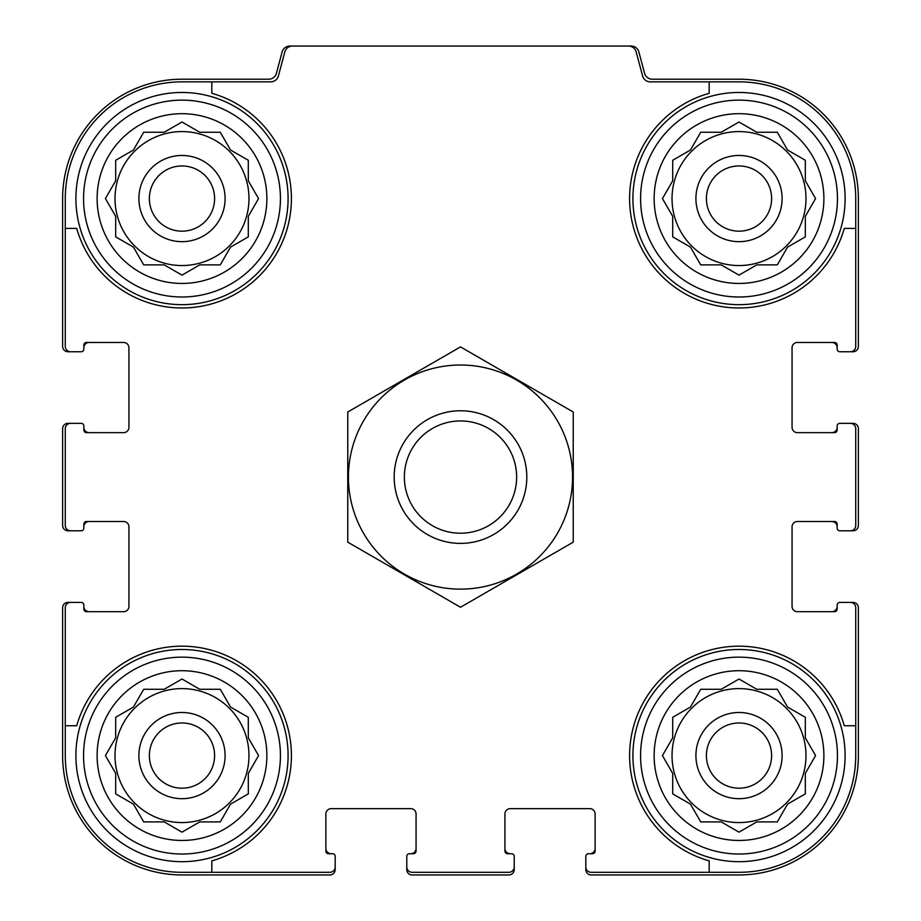 <?xml version="1.0" encoding="UTF-8"?>
<svg xmlns="http://www.w3.org/2000/svg" width="921" height="921" viewBox="0 0 921 921"><rect width="100%" height="100%" fill="white"/><g stroke="black" fill="none" stroke-linecap="round" stroke-linejoin="round"><path stroke-width="1.38" d="M115.01 198.568A66.98 66.98 0 0 0 181.99 265.547A66.98 66.98 0 0 0 248.969 198.568A66.98 66.98 0 0 0 181.99 131.588A66.98 66.98 0 0 0 115.01 198.568M672.031 198.568A66.98 66.98 0 0 0 739.01 265.547A66.98 66.98 0 0 0 805.99 198.568A66.98 66.98 0 0 0 739.01 131.588A66.98 66.98 0 0 0 672.031 198.568M672.031 755.588A66.98 66.98 0 0 0 739.01 822.568A66.98 66.98 0 0 0 805.99 755.588A66.98 66.98 0 0 0 739.01 688.609A66.98 66.98 0 0 0 672.031 755.588M115.01 755.588A66.98 66.98 0 0 0 181.99 822.568A66.98 66.98 0 0 0 248.969 755.588A66.98 66.98 0 0 0 181.99 688.609A66.98 66.98 0 0 0 115.01 755.588M181.99 81.854L211.83 81.854L211.83 93.297A109.415 109.415 0 0 1 259.354 275.932A109.415 109.415 0 0 1 76.719 228.408L65.276 228.408L65.276 198.568A116.714 116.714 0 0 1 181.99 81.854M65.276 755.588L65.276 725.748L76.719 725.748A109.415 109.415 0 0 1 259.354 678.224A109.415 109.415 0 0 1 211.83 860.859L211.83 872.302L181.99 872.302A116.714 116.714 0 0 1 65.276 755.588M855.724 198.568L855.724 228.408L844.281 228.408A109.415 109.415 0 0 1 661.646 275.932A109.415 109.415 0 0 1 709.17 93.297L709.17 81.854L739.01 81.854A116.714 116.714 0 0 1 855.724 198.568M739.01 872.302L709.17 872.302L709.17 860.859A109.415 109.415 0 0 1 661.646 678.224A109.415 109.415 0 0 1 844.281 725.748L855.724 725.748L855.724 755.588A116.714 116.714 0 0 1 739.01 872.302M855.724 725.748L855.724 607.71A5.307 5.307 0 0 0 850.417 602.403L839.802 602.403A2.648 2.648 0 0 0 837.154 605.062L837.154 609.034A2.648 2.648 0 0 1 834.495 611.694L797.367 611.694A5.307 5.307 0 0 1 792.06 606.386L792.06 526.812A5.307 5.307 0 0 1 797.367 521.505L834.495 521.505A2.648 2.648 0 0 1 837.154 524.164L837.154 528.136A2.648 2.648 0 0 0 839.802 530.795L850.417 530.795A5.307 5.307 0 0 0 855.724 525.488L855.724 428.668A5.307 5.307 0 0 0 850.417 423.361L839.802 423.361A2.648 2.648 0 0 0 837.154 426.02L837.154 429.992A2.648 2.648 0 0 1 834.495 432.651L797.367 432.651A5.307 5.307 0 0 1 792.06 427.344L792.06 347.77A5.307 5.307 0 0 1 797.367 342.462L834.495 342.462A2.648 2.648 0 0 1 837.154 345.122L837.154 349.094A2.648 2.648 0 0 0 839.802 351.753L850.417 351.753A5.307 5.307 0 0 0 855.724 346.446L855.724 228.408M709.17 81.854L650.295 81.854A7.955 7.955 0 0 1 642.605 75.959L636.169 51.944A7.955 7.955 0 0 0 628.479 46.05L292.521 46.05A7.955 7.955 0 0 0 284.831 51.944L278.395 75.959A7.955 7.955 0 0 1 270.705 81.854L211.83 81.854M65.276 228.408L65.276 346.446A5.307 5.307 0 0 0 70.583 351.753L81.198 351.753A2.648 2.648 0 0 0 83.846 349.094L83.846 345.122A2.648 2.648 0 0 1 86.505 342.462L123.633 342.462A5.307 5.307 0 0 1 128.94 347.77L128.94 427.344A5.307 5.307 0 0 1 123.633 432.651L86.505 432.651A2.648 2.648 0 0 1 83.846 429.992L83.846 426.02A2.648 2.648 0 0 0 81.198 423.361L70.583 423.361A5.307 5.307 0 0 0 65.276 428.668L65.276 525.488A5.307 5.307 0 0 0 70.583 530.795L81.198 530.795A2.648 2.648 0 0 0 83.846 528.136L83.846 524.164A2.648 2.648 0 0 1 86.505 521.505L123.633 521.505A5.307 5.307 0 0 1 128.94 526.812L128.94 606.386A5.307 5.307 0 0 1 123.633 611.694L86.505 611.694A2.648 2.648 0 0 1 83.846 609.034L83.846 605.062A2.648 2.648 0 0 0 81.198 602.403L70.583 602.403A5.307 5.307 0 0 0 65.276 607.71L65.276 725.748M211.83 872.302L329.868 872.302A5.307 5.307 0 0 0 335.175 866.995L335.175 856.38A2.648 2.648 0 0 0 332.516 853.732L328.544 853.732A2.648 2.648 0 0 1 325.884 851.073L325.884 813.945A5.307 5.307 0 0 1 331.192 808.638L410.766 808.638A5.307 5.307 0 0 1 416.073 813.945L416.073 851.073A2.648 2.648 0 0 1 413.414 853.732L409.442 853.732A2.648 2.648 0 0 0 406.783 856.38L406.783 866.995A5.307 5.307 0 0 0 412.09 872.302L508.91 872.302A5.307 5.307 0 0 0 514.217 866.995L514.217 856.38A2.648 2.648 0 0 0 511.558 853.732L507.586 853.732A2.648 2.648 0 0 1 504.927 851.073L504.927 813.945A5.307 5.307 0 0 1 510.234 808.638L589.808 808.638A5.307 5.307 0 0 1 595.116 813.945L595.116 851.073A2.648 2.648 0 0 1 592.456 853.732L588.484 853.732A2.648 2.648 0 0 0 585.825 856.38L585.825 866.995A5.307 5.307 0 0 0 591.132 872.302L709.17 872.302M850.417 351.753L853.065 351.753A5.307 5.307 0 0 0 858.372 346.446L858.372 198.568A119.362 119.362 0 0 0 739.01 79.206L652.275 79.206A7.955 7.955 0 0 1 644.596 73.312L638.875 51.944A7.955 7.955 0 0 0 631.184 46.05L628.479 46.05M292.521 46.05L289.816 46.05A7.955 7.955 0 0 0 282.125 51.944L276.404 73.312A7.955 7.955 0 0 1 268.725 79.206L181.99 79.206A119.362 119.362 0 0 0 62.628 198.568L62.628 346.446A5.307 5.307 0 0 0 67.935 351.753L70.583 351.753M79.874 351.753L81.198 351.753M81.198 423.361L79.874 423.361M70.583 423.361L67.935 423.361A5.307 5.307 0 0 0 62.628 428.668L62.628 525.488A5.307 5.307 0 0 0 67.935 530.795L70.583 530.795M79.874 530.795L81.198 530.795M81.198 602.403L79.874 602.403M70.583 602.403L67.935 602.403A5.307 5.307 0 0 0 62.628 607.71L62.628 755.588A119.362 119.362 0 0 0 181.99 874.95L329.868 874.95A5.307 5.307 0 0 0 335.175 869.643L335.175 866.995M335.175 857.704L335.175 856.38M406.783 856.38L406.783 857.704M406.783 866.995L406.783 869.643A5.307 5.307 0 0 0 412.09 874.95L508.91 874.95A5.307 5.307 0 0 0 514.217 869.643L514.217 866.995M514.217 857.704L514.217 856.38M585.825 856.38L585.825 857.704M585.825 866.995L585.825 869.643A5.307 5.307 0 0 0 591.132 874.95L739.01 874.95A119.362 119.362 0 0 0 858.372 755.588L858.372 607.71A5.307 5.307 0 0 0 853.065 602.403L850.417 602.403M841.126 602.403L839.802 602.403M839.802 530.795L841.126 530.795M850.417 530.795L853.065 530.795A5.307 5.307 0 0 0 858.372 525.488L858.372 428.668A5.307 5.307 0 0 0 853.065 423.361L850.417 423.361M841.126 423.361L839.802 423.361M839.802 351.753L841.126 351.753M89.153 342.462A5.307 5.307 0 0 0 83.846 347.77L83.846 349.094M83.846 426.02L83.846 427.344A5.307 5.307 0 0 0 89.153 432.651M89.153 521.505A5.307 5.307 0 0 0 83.846 526.812L83.846 528.136M83.846 605.062L83.846 606.386A5.307 5.307 0 0 0 89.153 611.694M325.884 848.425A5.307 5.307 0 0 0 331.192 853.732L332.516 853.732M409.442 853.732L410.766 853.732A5.307 5.307 0 0 0 416.073 848.425M504.927 848.425A5.307 5.307 0 0 0 510.234 853.732L511.558 853.732M588.484 853.732L589.808 853.732A5.307 5.307 0 0 0 595.116 848.425M831.847 611.694A5.307 5.307 0 0 0 837.154 606.386L837.154 605.062M837.154 528.136L837.154 526.812A5.307 5.307 0 0 0 831.847 521.505M831.847 432.651A5.307 5.307 0 0 0 837.154 427.344L837.154 426.02M837.154 349.094L837.154 347.77A5.307 5.307 0 0 0 831.847 342.462M837.454 755.588A98.443 98.443 0 0 1 689.794 840.838A98.443 98.443 0 0 1 689.794 670.338A98.443 98.443 0 0 1 837.454 755.588M823.892 755.588A84.882 84.882 0 0 1 696.575 829.096A84.882 84.882 0 0 1 696.575 682.081A84.882 84.882 0 0 1 823.892 755.588M845.11 755.588A106.099 106.099 0 0 1 685.961 847.47A106.099 106.099 0 0 1 685.961 663.707A106.099 106.099 0 0 1 845.11 755.588M721.247 821.9L739.01 832.158L756.774 821.9L777.301 821.9L787.559 804.137L805.322 793.879L805.322 773.352L815.58 755.588L805.322 737.825L805.322 717.298L787.559 707.04L777.301 689.276L756.774 689.276L739.01 679.019L721.247 689.276L700.72 689.276L690.462 707.04L672.698 717.298L672.698 737.825L662.441 755.588L672.698 773.352L672.698 793.879L690.462 804.137L700.72 821.9L721.247 821.9L739.01 832.158L756.774 821.9L777.301 821.9M782.113 755.588A43.103 43.103 0 0 1 717.459 792.912A43.103 43.103 0 0 1 717.459 718.265A43.103 43.103 0 0 1 782.113 755.588M771.614 755.588A32.603 32.603 0 0 1 722.709 783.829A32.603 32.603 0 0 1 722.709 727.348A32.603 32.603 0 0 1 771.614 755.588M837.454 198.568A98.443 98.443 0 0 1 689.794 283.818A98.443 98.443 0 0 1 689.794 113.318A98.443 98.443 0 0 1 837.454 198.568M823.892 198.568A84.882 84.882 0 0 1 696.575 272.075A84.882 84.882 0 0 1 696.575 125.06A84.882 84.882 0 0 1 823.892 198.568M845.11 198.568A106.099 106.099 0 0 1 685.961 290.449A106.099 106.099 0 0 1 685.961 106.686A106.099 106.099 0 0 1 845.11 198.568M721.247 264.88L739.01 275.137L756.774 264.88L777.301 264.88L787.559 247.116L805.322 236.858L805.322 216.331L815.58 198.568L805.322 180.804L805.322 160.277L787.559 150.019L777.301 132.256L756.774 132.256L739.01 121.998L721.247 132.256L700.72 132.256L690.462 150.019L672.698 160.277L672.698 180.804L662.441 198.568L672.698 216.331L672.698 236.858L690.462 247.116L700.72 264.88L721.247 264.88L739.01 275.137L756.774 264.88L777.301 264.88M782.113 198.568A43.103 43.103 0 0 1 717.459 235.891A43.103 43.103 0 0 1 717.459 161.244A43.103 43.103 0 0 1 782.113 198.568M771.614 198.568A32.603 32.603 0 0 1 722.709 226.808A32.603 32.603 0 0 1 722.709 170.327A32.603 32.603 0 0 1 771.614 198.568M280.433 755.588A98.443 98.443 0 0 1 132.774 840.838A98.443 98.443 0 0 1 132.774 670.338A98.443 98.443 0 0 1 280.433 755.588M266.871 755.588A84.882 84.882 0 0 1 139.555 829.096A84.882 84.882 0 0 1 139.555 682.081A84.882 84.882 0 0 1 266.871 755.588M288.089 755.588A106.099 106.099 0 0 1 128.94 847.47A106.099 106.099 0 0 1 128.94 663.707A106.099 106.099 0 0 1 288.089 755.588M280.433 198.568A98.443 98.443 0 0 1 132.774 283.818A98.443 98.443 0 0 1 132.774 113.318A98.443 98.443 0 0 1 280.433 198.568M266.871 198.568A84.882 84.882 0 0 1 139.555 272.075A84.882 84.882 0 0 1 139.555 125.06A84.882 84.882 0 0 1 266.871 198.568M288.089 198.568A106.099 106.099 0 0 1 128.94 290.449A106.099 106.099 0 0 1 128.94 106.686A106.099 106.099 0 0 1 288.089 198.568M164.226 821.9L181.99 832.158L199.753 821.9L220.28 821.9L230.538 804.137L248.302 793.879L248.302 773.352L258.559 755.588L248.302 737.825L248.302 717.298L230.538 707.04L220.28 689.276L199.753 689.276L181.99 679.019L164.226 689.276L143.699 689.276L133.441 707.04L115.678 717.298L115.678 737.825L105.42 755.588L115.678 773.352L115.678 793.879L133.441 804.137L143.699 821.9L164.226 821.9L181.99 832.158L199.753 821.9L220.28 821.9M225.092 755.588A43.103 43.103 0 0 1 160.438 792.912A43.103 43.103 0 0 1 160.438 718.265A43.103 43.103 0 0 1 225.092 755.588M214.593 755.588A32.603 32.603 0 0 1 165.688 783.829A32.603 32.603 0 0 1 165.688 727.348A32.603 32.603 0 0 1 214.593 755.588M164.226 264.88L181.99 275.137L199.753 264.88L220.28 264.88L230.538 247.116L248.302 236.858L248.302 216.331L258.559 198.568L248.302 180.804L248.302 160.277L230.538 150.019L220.28 132.256L199.753 132.256L181.99 121.998L164.226 132.256L143.699 132.256L133.441 150.019L115.678 160.277L115.678 180.804L105.42 198.568L115.678 216.331L115.678 236.858L133.441 247.116L143.699 264.88L164.226 264.88L181.99 275.137L199.753 264.88L220.28 264.88M225.092 198.568A43.103 43.103 0 0 1 160.438 235.891A43.103 43.103 0 0 1 160.438 161.244A43.103 43.103 0 0 1 225.092 198.568M214.593 198.568A32.603 32.603 0 0 1 165.688 226.808A32.603 32.603 0 0 1 165.688 170.327A32.603 32.603 0 0 1 214.593 198.568M248.302 773.352L258.559 755.588L248.302 737.825L248.302 717.298M199.753 689.276L181.99 679.019L164.226 689.276L143.699 689.276M115.678 737.825L105.42 755.588L115.678 773.352L115.678 793.879M805.322 773.352L815.58 755.588L805.322 737.825L805.322 717.298M756.774 689.276L739.01 679.019L721.247 689.276L700.72 689.276M672.698 737.825L662.441 755.588L672.698 773.352L672.698 793.879M805.322 216.331L815.58 198.568L805.322 180.804L805.322 160.277M756.774 132.256L739.01 121.998L721.247 132.256L700.72 132.256M672.698 180.804L662.441 198.568L672.698 216.331L672.698 236.858M248.302 216.331L258.559 198.568L248.302 180.804L248.302 160.277M199.753 132.256L181.99 121.998L164.226 132.256L143.699 132.256M115.678 180.804L105.42 198.568L115.678 216.331L115.678 236.858M404.365 477.078A56.135 56.135 0 0 1 488.567 428.461A56.135 56.135 0 0 1 488.567 525.695A56.135 56.135 0 0 1 404.365 477.078M394.188 477.078A66.312 66.312 0 0 1 493.656 419.654A66.312 66.312 0 0 1 493.656 534.502A66.312 66.312 0 0 1 394.188 477.078M460.5 589.141A112.063 112.063 0 0 1 363.45 421.047A112.063 112.063 0 0 1 557.55 421.047A112.063 112.063 0 0 1 460.5 589.141M347.77 411.998L347.77 542.158L460.5 607.25L573.23 542.158L573.23 411.998L460.5 346.906L347.77 411.998"/></g></svg>
